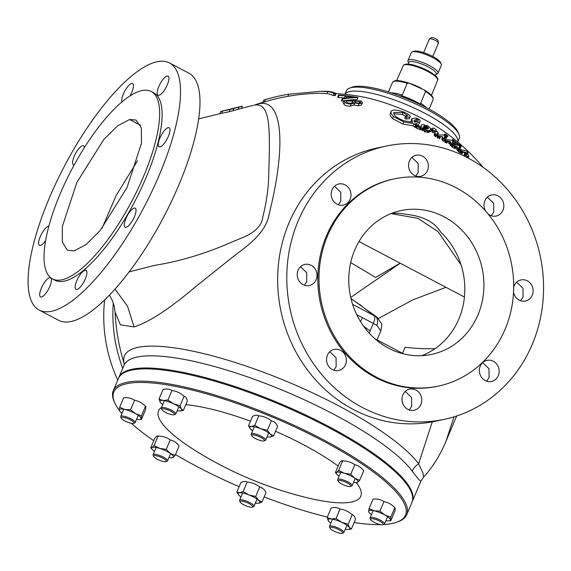 <?xml version="1.0" encoding="UTF-8"?>
<svg xmlns="http://www.w3.org/2000/svg" width="571" height="571" viewBox="0 0 571 571"><rect width="100%" height="100%" fill="white"/><g stroke="black" fill="none" stroke-linecap="round" stroke-linejoin="round"><path stroke-width="0.86" d="M435.288 133.635L434.41 135.712A206.388 116.42 122.8 0 0 434.188 135.37L435.066 133.3A208.372 117.54 122.8 0 1 435.288 133.635A201.577 154.748 130.4 0 1 435.616 133.999A197.645 165.454 135.5 0 1 436.016 134.399A192.299 174.048 145.2 0 1 436.465 134.799A186.938 177.567 162.6 0 1 436.679 134.977A178.295 170.615 -123 0 1 437.479 135.477A177.067 156.961 -95.9 0 1 438.185 135.834A179.358 141.28 -85.8 0 1 438.806 136.076A181.057 133.421 -83 0 1 439.449 136.305A186.888 109.104 -77.5 0 1 439.955 136.405A187.095 108.24 -77.4 0 1 440.527 136.519A189.579 97.534 -75.8 0 1 441.012 136.583A190.828 91.931 -75 0 1 441.497 136.626A193.105 81.21 -73.8 0 1 441.911 136.633A191.442 89.197 -74.7 0 1 442.382 136.676A210.285 105.892 121.3 0 1 442.639 137.111A210.742 79.719 118.8 0 1 442.868 137.668A208.836 126.348 123.9 0 1 443.075 137.968A204.746 152.714 129.2 0 1 443.224 138.153A202.905 159.801 131.6 0 1 443.389 138.346A198.03 172.028 139 0 1 444.295 139.267A180.857 174.676 -136.4 0 1 445.558 140.195A177.802 139.224 -85.5 0 1 446.151 140.466A181.599 119.275 -79.7 0 1 446.658 140.637A180.971 122.223 -80.4 0 1 447.236 140.851A184.169 107.512 -77.5 0 1 447.728 140.98A185.596 101.096 -76.5 0 1 448.164 141.08A184.19 107.526 -77.5 0 1 448.649 141.223A188.851 85.957 -74.5 0 1 449.049 141.273A185.639 101.003 -76.5 0 1 449.541 141.401A188.801 85.936 -74.5 0 1 449.934 141.458A187.609 91.724 -75.2 0 1 450.348 141.544A209.157 137.054 125.5 0 1 450.433 141.658A209.892 67.292 117.8 0 1 450.526 141.936A208.793 49.884 116.4 0 1 450.598 142.279A209.9 67.299 117.8 0 1 450.647 142.422A210.528 113.7 122.2 0 1 450.876 142.814A208.379 142.943 126.6 0 1 451.211 143.278A202.17 170.344 136 0 1 451.661 143.792A194.475 181.3 153.2 0 1 452.161 144.292A190.236 182.242 169.9 0 1 452.425 144.534A178.63 168.024 -111.2 0 1 453.046 144.991A176.089 154.998 -94.9 0 1 453.61 145.355A176.375 135.277 -84.6 0 1 454.123 145.626A176.682 132.344 -83.6 0 1 454.63 145.891A180.243 110.224 -78.3 0 1 455.051 146.048A180.486 108.975 -78.1 0 1 455.487 146.212A182.413 99.361 -76.5 0 1 456.329 146.476A184.611 88.676 -75 0 1 456.672 146.561A182.449 99.383 -76.5 0 1 457.093 146.697A209.871 138.303 125.6 0 1 457.357 147.09A208.95 66.993 117.8 0 1 457.442 147.361A210.749 109.218 121.7 0 1 457.542 147.546A209.843 138.289 125.6 0 1 457.806 147.946A201.963 176.51 139.7 0 1 458.17 148.367A199.436 180.507 145.2 0 1 458.592 148.838A188.623 182.641 -170.5 0 1 459.055 149.281A196.324 183.32 153.8 0 1 459.262 149.502A175.904 156.311 -96.2 0 1 460.197 150.187A174.519 139.053 -86.4 0 1 460.997 150.694A175.19 125.563 -82.1 0 1 461.768 151.122A177.196 109.853 -78.5 0 1 462.396 151.422A179.458 96.892 -76.4 0 1 463.002 151.65A180.636 90.689 -75.5 0 1 463.595 151.85A182.099 83.23 -74.5 0 1 464.123 152.014A182.913 79.105 -74 0 1 464.644 152.157A183.705 75.051 -73.6 0 1 465.144 152.279A183.312 77.092 -73.8 0 1 465.65 152.428A200.143 186.888 153.8 0 1 465.85 152.65A207.116 172.378 135.1 0 1 466.514 153.492A210.242 108.747 121.6 0 1 466.978 154.377A199.6 14.296 113.9 0 1 466.95 154.563A179.016 90.004 104.5 0 0 466.707 154.463A205.374 176.796 -42 0 0 466.364 154.034A206.317 173.834 -44 0 0 465.929 153.478A190.586 184.811 18.7 0 0 465.422 152.964A175.547 132.793 96 0 0 465.144 152.778A176.889 112.444 101 0 0 465.037 152.721A185.011 66.364 107.4 0 0 464.765 152.685A195.682 13.511 111.9 0 0 464.616 152.864A196.645 8.315 112.3 0 0 464.58 152.921A207.509 66.529 117.8 0 1 464.723 153.378A209.35 153.656 128.6 0 1 465.358 154.327A203.683 178.009 139.7 0 1 465.508 154.513A193.912 185.711 169.6 0 1 466.222 155.298A178.438 166.468 -107.7 0 1 467.107 156.076A172.285 130.602 -84.1 0 1 467.435 156.297A175.425 99.047 -77 0 1 467.992 156.547A180.515 73.552 -73.5 0 1 468.448 156.654A188.023 39.663 -70.2 0 1 468.72 156.575A194.725 7.473 -67.7 0 1 468.862 156.347A202.412 36.694 -64.4 0 0 468.848 156.161A202.462 37.051 -64.4 0 0 468.82 155.926A209.129 94.515 -59.8 0 0 468.527 155.291A210.628 142.543 -53.8 0 0 468.02 154.52A210.371 148.981 -52.5 0 0 467.449 153.699A210.542 119.71 -57.1 0 0 467.021 152.985A208.979 91.182 -60.1 0 0 466.878 152.7A190.214 40.127 -70.2 0 1 467.135 152.671A182.213 85.586 -74.8 0 1 467.642 152.892A186.289 61.004 -72.1 0 1 468.013 152.978A196.181 4.725 -67.4 0 1 468.106 152.821A210.62 127.426 -56.1 0 0 467.899 152.514A208.208 174.291 -44.5 0 0 467.521 152.064A193.997 188.13 26.5 0 0 466.957 151.508A181.007 148.232 91.9 0 0 466.25 150.958A182.413 97.113 103.8 0 0 466.007 150.83A181.756 102.88 103 0 0 465.865 150.744A188.401 57.65 108.3 0 0 465.451 150.673A187.502 62.853 107.8 0 0 465.037 150.587A186.924 66.172 107.4 0 0 464.558 150.473A187.516 62.86 107.8 0 0 464.137 150.401A187.245 64.366 107.6 0 0 463.659 150.316A185.86 71.782 106.9 0 0 463.16 150.202A184.754 77.699 106.2 0 0 462.046 149.916A182.385 90.139 104.7 0 0 461.397 149.695A182.684 88.555 104.9 0 0 460.761 149.502A176.803 126.419 98 0 0 460.647 149.438A178.802 110.253 101.6 0 0 460.133 149.202A180.236 168.531 71.4 0 0 459.327 148.56A210.506 99.946 -59.3 0 0 459.098 148.096A208.615 66.886 -62.2 0 0 458.977 147.732A204.511 27.579 -65.1 0 0 458.97 147.489A201.085 2.955 -66.9 0 0 459.041 147.304A195.018 33.61 -69.6 0 1 459.419 147.132A193.533 41.883 -70.3 0 1 459.619 147.09A191.164 54.902 -71.4 0 1 459.869 147.09A195.767 28.95 -69.3 0 1 460.033 147.004A193.533 41.883 -70.3 0 1 460.233 146.968A208.194 66.75 -62.2 0 0 460.219 146.933A210.72 127.49 -56.1 0 0 460.012 146.633A205.303 176.732 -42 0 0 459.655 146.24A193.883 187.609 7.3 0 0 459.519 146.112A192.391 186.567 18.7 0 0 458.991 145.641A180.971 138.81 95.4 0 0 458.492 145.32A189.779 69.526 107.2 0 0 458.185 145.27A189.715 69.912 107.2 0 0 457.863 145.212A192.32 55.237 108.6 0 0 457.614 145.212A190.293 66.507 107.5 0 0 457.307 145.177A189.993 68.149 107.4 0 0 457.036 145.148A189.672 69.89 107.2 0 0 456.707 145.105A190 68.156 107.4 0 0 456.429 145.077A190.307 66.514 107.5 0 0 456.122 145.055A187.267 82.217 105.9 0 0 455.772 144.984A186.731 84.986 105.5 0 0 455.387 144.898A186.817 84.551 105.6 0 0 455.18 144.856A186.36 86.828 105.3 0 0 454.288 144.656A181.407 111.859 101.6 0 0 453.752 144.449A178.816 163.684 78.1 0 0 453.131 144.013A186.603 180.986 23 0 0 452.732 143.678A210.599 115.478 -57.6 0 0 452.418 143.143A209.657 67.221 -62.2 0 0 452.289 142.786A208.265 47.472 -63.7 0 0 452.232 142.5A204.382 10.078 -66.4 0 0 452.289 142.265A197.966 34.117 -69.6 0 1 452.675 142.072A196.567 42.54 -70.3 0 1 452.882 142.008A195.782 47.179 -70.7 0 1 453.131 141.965A198.672 29.378 -69.3 0 1 453.303 141.865A200.193 19.328 -68.5 0 1 453.431 141.744A210.121 133.985 -55.1 0 0 453.317 141.594A203.512 176.211 -41.3 0 0 452.732 140.994A184.59 172.206 72.3 0 0 451.797 140.316A192.313 73.709 106.9 0 0 451.326 140.252A191.149 80.39 106.2 0 0 450.797 140.152A192.37 73.523 106.9 0 0 450.333 140.102A191.128 80.375 106.2 0 0 449.791 140.016A192.791 71.332 107.2 0 0 449.327 139.995A191.092 80.368 106.2 0 0 448.785 139.931A188.323 94.543 104.5 0 0 448.164 139.788A188.744 92.445 104.8 0 0 447.543 139.674A187.959 96.242 104.3 0 0 446.9 139.538A184.726 111.709 101.9 0 0 446.194 139.324A181.193 129.567 98 0 0 446.072 139.274A179.487 140.545 94.5 0 0 445.487 138.996A182.606 176.36 43.6 0 0 444.695 138.418A210.742 90.575 -60.2 0 0 444.345 137.711A210.442 67.471 -62.2 0 0 444.231 137.39A207.194 16.709 -65.9 0 0 444.259 137.183A204.753 6.01 -67.5 0 1 444.352 137.026A202.719 21.941 -68.7 0 1 444.631 136.769A199.643 43.203 -70.3 0 1 444.838 136.69A201.513 30.563 -69.3 0 1 445.002 136.59A198.929 47.935 -70.7 0 1 445.202 136.533L445.252 136.419A210.306 67.428 -62.2 0 0 445.173 136.219A208.836 136.84 -54.5 0 0 445.087 136.112A197.837 181.036 -32.4 0 0 444.638 135.72A187.788 181.899 34.7 0 0 443.96 135.227A187.987 117.312 101.3 0 0 443.517 135.07A190.835 101.153 103.9 0 0 443.103 134.963A192.491 91.967 105.1 0 0 442.739 134.899A196.288 70.411 107.4 0 0 442.454 134.899A198.494 57.014 108.6 0 0 442.182 134.942A197.98 60.183 108.3 0 0 441.904 134.984A196.852 66.871 107.7 0 0 441.619 135.006A198.515 57.014 108.6 0 0 441.347 135.056A196.217 70.383 107.4 0 0 441.055 135.077A191.435 95.328 104.6 0 0 440.676 135.02A195.068 76.835 106.7 0 0 440.434 135.02A192.413 90.382 105.2 0 0 439.848 134.97A192.87 88.155 105.5 0 0 439.27 134.934A190.95 97.213 104.4 0 0 438.671 134.856A182.07 136.869 96.3 0 0 437.821 134.542A179.037 155.084 87.1 0 0 437.393 134.335A205.317 142.928 -53 0 0 437.122 134.007A210.742 67.564 -62.2 0 0 436.972 133.571A202.584 38.036 -69.9 0 1 437.229 133.414A196.61 74.416 -73 0 1 437.686 133.386A199.786 56.058 -71.3 0 1 438.064 133.286A202.491 38.021 -69.9 0 1 438.185 133.214A201.306 46.308 -70.5 0 1 438.357 133.15A210.699 67.549 -62.2 0 0 438.228 132.807A203.29 158.246 -49 0 0 437.643 132.215A196.602 176.261 -36.6 0 0 436.794 131.487A196.867 175.804 -37.2 0 0 436.037 130.838A202.519 160.587 -48 0 0 435.78 130.595A196.931 82.816 -73.8 0 1 435.93 130.602A205.06 25.138 -68.9 0 1 436.073 130.488A205.374 22.226 -68.7 0 1 436.208 130.366A208.772 16.83 -65.9 0 0 436.23 130.181A210.321 47.943 -63.7 0 0 436.158 129.931A210.278 99.846 -59.3 0 0 436.023 129.738A206.545 143.778 -53 0 0 435.937 129.653A207.801 134.028 -54.9 0 0 435.516 129.189A194.975 182.163 -25.9 0 0 434.781 128.632A185.996 170.258 78.1 0 0 434.06 128.239A187.966 147.482 94.4 0 0 433.696 128.09A194.219 109.932 103 0 0 433.375 128.011A196.51 96.249 104.8 0 0 433.061 127.961A202.805 53.189 109 0 0 432.968 127.983A201.741 61.325 108.3 0 0 432.825 128.004A207.573 7.723 112.4 0 0 432.718 128.182A208.9 10.299 113.6 0 1 432.668 128.404A210.628 51.725 116.5 0 1 432.768 128.725A210.749 67.571 117.8 0 1 432.925 129.075A209.892 99.661 120.7 0 1 433.054 129.274A190.9 119.582 101.3 0 0 432.468 129.132A188.002 133.785 98.2 0 0 431.655 128.868A183.569 157.596 88 0 0 431.141 128.639A184.362 152.628 91.1 0 0 430.877 128.532A184.012 154.677 90 0 0 430.577 128.404A182.734 173.241 64.4 0 0 430.091 128.14A201.649 154.805 -49.6 0 0 429.749 127.818A208.444 112.573 -57.8 0 0 429.499 127.483A208.936 106.884 -58.5 0 0 429.271 127.155A200.899 158.224 -48.4 0 0 429.085 126.99A197.659 168.138 -43.1 0 0 428.428 126.441A189.629 180.786 -14.6 0 0 427.536 125.841A184.44 175.668 61.2 0 0 426.987 125.549A188.023 146.768 94.6 0 0 426.744 125.463A190.25 136.034 98 0 0 426.616 125.427A199.993 84.108 106.2 0 0 426.309 125.434A208.8 5.731 112.5 0 0 426.194 125.641A210.571 67.514 117.8 0 1 426.259 125.798A207.723 113.9 122.4 0 1 426.608 126.255A206.673 122.686 123.6 0 1 426.937 126.648A198.994 159.687 132.6 0 1 427.443 127.112A194.768 170.222 139.7 0 1 428.393 127.897A210.563 38.171 115.6 0 1 428.414 128.075A209.685 14.825 113.9 0 1 428.364 128.368A207.202 18.822 111.6 0 0 428.171 128.596A206.302 27.679 111 0 0 427.957 128.789A199.664 74.68 107.1 0 0 427.536 128.86A201.97 60.861 108.3 0 0 427.336 128.932A198.058 83.295 106.2 0 0 427.129 128.953A194.119 102.052 104 0 0 426.665 128.939A188.687 123.928 100.3 0 0 426.123 128.839A183.013 144.156 94.2 0 0 425.481 128.646A178.338 163.242 78.1 0 0 424.817 128.354A178.081 170.451 56.8 0 0 424.467 128.175A180.907 175.047 7.3 0 0 424.317 128.075A193.954 162.464 -44.4 0 0 423.753 127.576A209.571 82.474 -60.9 0 0 423.554 127.14A210.328 67.435 -62.2 0 0 423.439 126.819A210.478 24.082 -65.4 0 0 423.461 126.576A209.193 3.612 -67.3 0 1 423.561 126.377A205.796 41.583 -70.1 0 1 423.753 126.262A206.481 35.373 -69.6 0 1 423.925 126.134A202.205 68.691 -72.3 0 1 424.232 126.063A199.714 83.987 -73.8 0 1 424.553 126.034A197.395 96.685 -75.2 0 1 424.881 126.041A194.019 113.265 -77.5 0 1 425.295 126.091A195.41 106.606 -76.5 0 1 425.688 126.127A206.16 36.237 -69.7 0 1 425.738 126.098A210.528 67.499 -62.2 0 0 425.631 125.834A198.13 161.258 -46.5 0 0 425.024 125.306A184.683 179.123 22.7 0 0 424.232 124.849A184.776 160.058 87.1 0 0 423.782 124.671A193.926 119.303 101.6 0 0 423.382 124.606A194.133 118.333 101.8 0 0 423.011 124.549A195.71 110.781 103 0 0 422.84 124.528A200.564 84.351 106.2 0 0 422.469 124.557A202.933 68.934 107.7 0 0 422.169 124.628A203.897 61.982 108.3 0 0 421.869 124.721A208.144 22.526 111.3 0 0 421.712 124.885A206.01 44.581 109.7 0 0 421.477 125.02A209.478 3.619 112.7 0 0 421.377 125.213A209.843 3.083 113.1 0 1 421.291 125.449A210.742 43.86 116 0 1 421.341 125.77A210.699 48.028 116.3 0 1 421.391 126.07A209.214 83.651 119.2 0 1 421.576 126.462A199.679 83.973 106.2 0 0 421.412 126.491A194.968 106.363 103.5 0 0 421.005 126.484A191.642 119.589 101.3 0 0 420.52 126.441A183.198 147.582 92.9 0 0 419.992 126.298A179.822 158.046 85.3 0 0 419.392 126.084A178.338 163.242 78.1 0 0 419.071 125.955L417.915 125.377A178.802 173.291 13.9 0 0 417.194 124.978A183.612 171.45 -26.2 0 0 416.502 124.507A188.109 165.861 -39.1 0 0 415.852 124.014A191.77 159.052 -45.2 0 0 415.502 123.721L419.992 121.773L420.028 120.374L419.371 119.517L415.888 117.876L411.734 118.847L412.612 122.287L403.59 120.667C397.202 118.047 393.926 115.563 393.754 113.222L393.847 112.437L403.047 112.551L407.808 115.727M407.737 115.292L405.631 116.213A208.408 66.821 117.8 0 1 405.674 116.298L406.887 116.998C409.564 117.498 410.635 117.176 410.092 116.041C409.014 114.5 406.459 113.022 402.448 111.609C396.816 109.853 393.226 109.611 391.685 110.874L391.321 111.074C390.464 112.294 391.185 114.107 393.498 116.52L403.811 121.944L414.068 123.793A187.088 164.626 140.6 0 1 415.524 124.906A182.463 170.101 153.2 0 1 416.081 125.285A183.02 169.601 151.2 0 1 416.609 125.656A182.299 170.222 153.8 0 1 416.837 125.813A179.323 171.892 170.6 0 1 417.515 126.227A176.125 170.458 -142.1 0 1 418.821 126.905A176.796 161.829 -101.9 0 1 419.435 127.147A178.181 157.261 -95.2 0 1 420.099 127.376A181.243 148.36 -88.1 0 1 420.684 127.54A182.763 143.963 -85.8 0 1 421.341 127.704A183.776 140.958 -84.6 0 1 421.912 127.84A189.179 123.714 -79.6 0 1 422.39 127.897A190.55 118.911 -78.7 0 1 422.883 127.947A194.697 158.138 133.4 0 1 423.125 128.182A188.387 169.009 143.6 0 1 423.761 128.689A181.435 173.912 170.6 0 1 424.417 129.132A176.717 169.858 -128.2 0 1 425.124 129.51A176.389 165.597 -110.3 0 1 425.859 129.867A176.746 161.786 -101.9 0 1 426.202 130.017A177.981 155.619 -94 0 1 426.73 130.224A183.327 136.947 -83.5 0 1 427.236 130.359A184.925 131.594 -81.8 0 1 427.658 130.452A188.173 120.26 -79.1 0 1 428.072 130.516A191.335 108.304 -77 0 1 428.421 130.538A193.669 98.719 -75.7 0 1 428.778 130.545A197.116 82.895 -73.8 0 1 429.099 130.502A200.564 64.473 -72 0 1 429.349 130.431A199.664 69.591 -72.5 0 1 429.613 130.374A201.663 57.728 -71.4 0 1 429.863 130.281A208.422 0.485 -67.1 0 1 429.92 130.152A206.631 19.949 -68.5 0 1 430.084 129.96A204.882 35.309 -69.6 0 1 430.306 129.795A207.965 5.71 -67.5 0 1 430.427 129.56A207.173 14.453 -68.1 0 1 430.57 129.374A207.109 15.153 -68.2 0 1 430.648 129.274A181.635 160.729 -95.6 0 1 431.555 129.696A183.312 150.123 -88.1 0 1 432.361 130.017A183.983 146.59 -86.4 0 1 433.225 130.352A188.059 127.005 -80.4 0 1 434.224 130.645A188.059 127.005 -80.4 0 1 434.274 130.659A191.892 108.618 -77 0 1 434.61 130.723A189.722 180.964 165.8 0 1 434.759 130.838A190.136 180.8 163.4 0 1 435.352 131.28A197.202 172.349 139.7 0 1 435.98 131.837A201.113 52.746 109 0 0 435.787 131.901A199.136 65.208 107.9 0 0 435.352 131.972A201.599 49.67 109.2 0 0 434.981 132.115A204.939 25.124 111.1 0 0 434.831 132.265A204.939 25.124 111.1 0 0 434.745 132.344A210.299 42.504 115.9 0 1 434.802 132.793A210.378 88.305 119.6 0 1 434.959 133.122A209.214 108.419 121.7 0 1 435.066 133.3M406.159 115.963L404.782 118.233M405.674 116.298L404.818 118.311L406.038 119.018L409.364 118.732L410.092 116.041M391.321 111.074L391.121 111.431M417.972 120.916L418.25 119.767L416.737 119.032L414.203 120.303L414.089 121.73L414.874 122.187L418.193 120.609M393.79 113.679L402.212 114.514L403.047 112.551M402.212 114.514L405.61 116.084M417.415 121.744L415.909 121.009L416.737 119.032M415.909 121.009L414.054 121.495M417.579 121.345L418.25 119.767M434.809 130.873L434.681 131.18A205.817 132.75 -54.9 0 1 435.095 131.651L435.28 131.223M435.173 132.044L435.452 131.373M437.779 134.52L438.357 133.15M437.208 135.306L437.2 135.327A197.716 55.48 -71.3 0 0 436.822 135.434L436.943 135.141M437.322 134.249L437.686 133.386M437.579 134.428L438.064 133.286M436.116 135.62A200.542 37.657 -69.9 0 1 436.365 135.47L436.601 134.913M437.058 133.821L437.229 133.414M437.736 136.904A179.794 135.156 96.3 0 0 436.951 136.612L437.443 135.448M438.421 136.997A190.721 87.17 105.5 0 1 438.985 137.026L439.306 136.255M440.719 136.54L440.484 137.104A196.431 56.422 108.6 0 1 440.762 137.04L440.962 136.576M442.618 137.076A188.666 100.004 103.9 0 0 442.254 136.99L442.382 136.676M444.538 138.103L445.202 136.533M444.452 137.925L445.016 136.583M444.381 137.782L444.838 136.69M444.445 137.911L445.002 136.59M444.295 137.561L444.631 136.769M443.795 140.445A208.786 89.733 -60.2 0 1 443.817 140.487L444.324 139.288M445.095 141.301A177.174 138.739 94.5 0 0 444.609 141.066L445.116 139.866M448.278 141.116L447.914 141.986A188.93 79.455 106.2 0 1 448.456 142.043L448.799 141.244M449.241 142.108A188.958 79.469 106.2 0 0 448.927 142.065L449.241 141.322M452.56 143.385L453.174 141.936M452.617 143.478L453.303 141.865M452.667 143.564L453.431 141.744M452.332 142.893L452.675 142.072M452.41 143.128L452.882 142.008M451.39 144.434A202.362 9.978 -66.4 0 1 451.361 144.563L451.675 143.813M451.897 145.798A184.39 178.837 23 0 0 451.854 145.762L452.389 144.499M454.652 147.004A184.512 83.98 105.5 0 1 454.894 147.054L455.28 146.133M456.457 146.504L456.165 147.204A187.816 67.371 107.4 0 1 456.436 147.232L456.714 146.576M457.264 147.304A187.538 69.105 107.2 0 0 457 147.261L457.178 146.833M459.484 148.681L460.205 146.968M459.148 148.196L459.619 147.09M459.284 148.467L459.869 147.09M459.063 147.982L459.419 147.132M458.128 149.93A206.638 66.25 -62.2 0 1 458.213 150.187L458.727 148.967M458.691 150.858A177.938 166.382 71.4 0 0 458.442 150.658L459.034 149.259M463.938 151.957L463.688 152.543A184.711 65.394 107.4 0 1 464.166 152.65L464.401 152.086M465.03 152.721L465.208 152.3M464.708 152.75A186.203 56.979 108.3 0 0 464.58 152.735L464.808 152.193M465.408 152.957L465.629 152.421M467.628 153.956L468.106 152.821M467.421 153.649L467.735 152.914M467.613 153.927L468.013 152.978M466.678 153.799L466.507 154.213L466.664 153.777M467.363 153.556L467.642 152.892M466.971 156.39A208.408 147.589 -52.5 0 0 466.564 155.79L466.621 155.647M466.564 155.79A208.579 118.597 -57.1 0 0 466.329 155.391M467.228 156.775A208.665 141.215 -53.8 0 1 467.635 157.403L467.992 156.554M468.106 158.039L468.72 156.575M468.141 158.06L468.862 156.347M466.607 157.261L467.107 156.076M466.95 157.432L467.435 156.297M464.187 156.047A207.373 152.207 128.6 0 0 463.823 155.505L464.723 153.378M464.551 156.226L465.358 154.327M465.629 153.171L465.85 152.65M465.108 154.919A205.117 170.722 135.1 0 1 465.622 155.59L465.9 154.941M466.314 153.963L466.514 153.492M463.002 151.65L462.11 153.763A177.153 95.65 -76.4 0 0 461.504 153.535L462.396 151.422M459.262 149.502L458.37 151.622A173.548 154.22 -96.2 0 1 459.305 152.307A172.149 137.161 -86.4 0 1 460.105 152.814L460.997 150.694M460.105 152.814A172.827 123.871 -82.1 0 1 460.876 153.242L461.768 151.122M459.305 152.307L460.197 150.187M458.592 148.838L457.699 150.951A197.366 178.637 145.2 0 0 457.278 150.48L458.17 148.367M457.442 147.361L456.557 149.459A206.973 66.357 117.8 0 0 456.472 149.181L457.357 147.09M456.329 146.476L455.444 148.567A180.15 98.126 -76.5 0 0 454.602 148.31L455.487 146.212M455.051 146.048L454.166 148.153A177.945 108.818 -78.3 0 0 453.745 147.996L454.63 145.891M452.425 144.534L451.54 146.64A176.311 165.847 -111.2 0 1 452.161 147.097L453.046 144.991M452.161 147.097A173.734 152.928 -94.9 0 1 452.717 147.461L453.61 145.355M451.661 143.792L450.776 145.891A200.121 168.616 136 0 0 450.326 145.369L451.211 143.278M450.598 142.279L449.72 144.356A206.809 49.413 116.4 0 0 449.655 144.013L450.526 141.936M449.934 141.458L449.063 143.528A186.617 84.936 -74.5 0 0 448.663 143.471L449.541 141.401M447.728 140.98L446.843 143.071A181.921 106.199 -77.5 0 0 446.351 142.943L447.236 140.851M445.558 140.195L444.673 142.293A175.468 137.404 -85.5 0 1 445.266 142.564L446.151 140.466M445.266 142.564A179.323 117.776 -79.7 0 1 445.773 142.729L446.658 140.637M444.295 139.267L443.41 141.365A195.939 170.215 139 0 0 442.511 140.43L443.389 138.346M442.868 137.668L441.99 139.745A208.786 78.976 118.8 0 0 441.761 139.181L442.639 137.111M440.527 136.519L439.649 138.596A184.89 106.963 -77.4 0 0 439.078 138.489L439.955 136.405M438.806 136.076L437.921 138.168A177.053 139.46 -85.8 0 0 437.3 137.918L438.185 135.834M436.465 134.799L435.58 136.89A190.143 172.099 145.2 0 0 435.138 136.483L436.016 134.399M434.788 133.964A197.059 64.53 107.9 0 0 434.488 134.021L434.909 133.014M434.488 134.021A199.55 49.163 109.2 0 0 434.117 134.171L434.781 132.6M434.274 130.659L433.418 132.686A185.86 125.52 -80.4 0 0 432.368 132.393L433.225 130.352M431.555 129.696L430.691 131.737A179.358 158.709 -95.6 0 0 429.785 131.316L430.648 129.274M430.427 129.56L429.563 131.608A205.974 5.653 -67.5 0 0 429.435 131.851L430.306 129.795M430.084 129.96L429.214 132.015A204.632 19.757 -68.5 0 0 429.049 132.215L429.92 130.152M429.349 130.431L428.471 132.508A198.501 63.809 -72 0 0 428.221 132.586L429.099 130.502M428.072 130.516L427.187 132.6A185.968 118.861 -79.1 0 0 426.773 132.543L427.658 130.452M424.474 129.167L423.939 130.438A176.018 161.122 78.1 0 1 424.603 130.73L424.239 131.608A174.041 163.392 -110.3 0 1 424.974 131.965L425.859 129.867M424.974 131.965A174.405 159.644 -101.9 0 1 425.316 132.115L426.202 130.017M423.761 128.689L422.875 130.78A186.189 167.039 143.6 0 0 422.247 130.274L423.125 128.182M422.94 128.004L422.569 128.882A208.515 23.854 -65.4 0 0 422.59 128.639L421.998 130.038A188.38 117.555 -78.7 0 0 421.505 129.995L422.39 127.897M420.099 127.376L419.207 129.481A178.959 146.49 -88.1 0 1 419.799 129.638L420.684 127.54M419.799 129.638A180.5 142.179 -85.8 0 1 420.456 129.803L421.341 127.704M418.821 126.905L417.929 129.01A173.77 168.181 -142.1 0 0 416.623 128.332L417.515 126.227M416.609 125.656L415.724 127.754A180.764 167.51 151.2 0 0 415.188 127.383L416.081 125.285M390.464 113.108C389.593 114.357 390.3 116.199 392.598 118.632L402.905 124.078L413.183 125.884L414.068 123.793M413.183 125.884A184.876 162.678 140.6 0 1 414.639 127.005L415.524 124.906M392.598 118.632L393.498 116.52M411.734 118.847L410.806 122.208M415.174 125.727L415.938 125.62M417.537 125.163L419.143 123.771L419.992 121.773M417.001 127.44A176.489 171.05 13.9 0 0 416.316 127.062L416.844 125.813M421.034 126.484L421.341 125.77M421.212 126.491L421.391 126.07M424.103 127.89L424.881 126.041M424.374 128.118A191.885 112.016 -77.5 0 1 424.439 128.125L425.295 126.091M423.525 127.062L423.925 126.134M423.668 127.39L424.232 126.063M426.787 130.238L426.466 130.995A199.921 60.248 108.3 0 1 426.665 130.93L426.937 130.281M427.294 130.366L427.087 130.845A204.297 27.415 111 0 1 427.301 130.645L427.408 130.395M428.057 128.696L428.393 127.897M428.221 128.532L428.414 128.075M426.287 128.868A196.909 158.017 132.6 0 0 426.08 128.675L426.937 126.648M426.673 128.939L427.443 127.112M426.387 125.97L425.773 127.433A197.923 83.238 106.2 0 0 425.459 127.44L426.202 125.67M425.459 127.44A206.816 5.674 112.5 0 0 425.338 127.654L426.194 125.641M426.48 126.084L425.895 127.469A185.818 145.048 94.6 0 1 426.137 127.554L426.658 126.312M427.972 128.782A195.567 166.361 -43.1 0 0 427.579 128.454L427.964 127.54M431.019 130.959A185.803 132.215 98.2 0 1 431.619 131.152L432.133 129.924M432.682 130.145L432.197 131.294A207.923 98.726 120.7 0 0 432.069 131.094L432.504 130.074M432.368 129.096L432.682 128.347M432.333 129.089L432.718 128.182M446.394 135.762A184.833 157.468 -91.2 0 1 447.172 136.219A190.8 100.796 -76.1 0 1 447.835 136.448A191.935 93.344 -75.1 0 1 447.942 136.476A207.773 32.547 -64.8 0 0 447.9 136.241A210.72 95.421 -59.8 0 0 447.607 135.805A208.094 154.084 -51 0 0 447.343 135.534A201.22 182.799 -34 0 0 446.8 135.063A192.513 186.696 26.5 0 0 446.194 134.613A186.903 162.628 86.6 0 0 445.601 134.249A188.309 134.149 98.1 0 0 445.095 133.999A191.742 107.091 103.2 0 0 444.88 133.921A204.24 13.454 111.9 0 0 444.859 133.949A203.554 19.657 111.5 0 0 444.73 134.049A209.657 53.695 116.7 0 1 444.866 134.399A209.229 137.097 125.5 0 1 444.959 134.499A206.902 157.046 129.9 0 1 445.394 134.949A197.416 185.14 155.6 0 1 446.137 135.57A190.207 184.347 -148.1 0 1 446.394 135.762L445.551 137.761A182.592 155.562 -91.2 0 1 446.322 138.218L447.172 136.219M444.231 135.427L444.773 134.149M444.167 135.377L444.73 134.049M444.88 135.934L445.33 134.877M444.431 135.57L444.909 134.442M461.197 146.083A207.316 174.676 -44 0 0 460.74 145.584A183.555 148.731 92.6 0 0 460.076 145.113A184.226 157.253 88.6 0 0 459.32 144.556A184.419 159.016 87.6 0 0 458.57 144.013A184.326 158.181 88.1 0 0 457.756 143.428A186.21 170.451 78.1 0 0 456.136 142.2A189.151 180.522 59.5 0 0 455.308 141.544A191.107 184.569 43.6 0 0 454.537 140.916A194.447 188.409 12.7 0 0 453.731 140.245A199.472 187.987 -22.1 0 0 452.946 139.538A186.91 171.086 78.1 0 0 452.839 139.46A190.4 93.259 104.8 0 0 452.546 139.353A206.06 25.488 114.7 0 1 452.567 139.567A207.459 164.041 131.8 0 1 452.989 140.009A202.327 182.699 144.8 0 1 453.938 140.916A194.954 188.244 -178.3 0 1 454.951 141.794A189.615 182.734 -132.2 0 1 456.043 142.679A187.181 177.138 -114.4 0 1 457.157 143.557A184.997 169.344 -101.9 0 1 457.699 143.971A184.112 164.776 -97.3 0 1 458.606 144.641A183.148 157.889 -92.4 0 1 460.333 145.905A182.484 126.783 -81.1 0 1 461.011 146.326A185.161 98.576 -76.2 0 1 461.261 146.447A189.879 66.179 -72.5 0 1 461.475 146.497A207.723 66.6 -62.2 0 0 461.447 146.433A210.535 113.708 -57.8 0 0 461.197 146.083M460.29 148.039A205.324 172.999 -44 0 1 460.347 148.103L461.082 146.362M460.019 146.647L460.333 145.905M459.726 148.096A180.215 125.206 -81.1 0 1 460.155 148.353L461.011 146.326M458.327 145.291L458.606 144.641M455.458 144.913A184.975 175.047 -114.4 0 0 455.187 144.699L456.043 142.679M456.514 145.084L457.157 143.557M452.981 142.821A200.285 180.85 144.8 0 1 453.088 142.928L453.938 140.916M453.088 142.928A192.834 186.196 -178.3 0 1 454.095 143.806L454.951 141.794M452.61 140.901L452.989 140.009M457.036 145.148L457.571 143.871M455.365 144.27A183.99 168.416 78.1 0 0 455.287 144.213L455.958 142.614M455.287 144.213A186.967 178.43 59.5 0 0 454.459 143.549L455.137 141.943M102.088 228.186L116.177 195.432L137.504 160.786M74.094 250.897L67.321 250.177L62.296 241.976L62.325 226.501L76.907 182.349L103.694 139.638L117.647 125.784L129.588 119.525L136.041 120.046L141.322 127.911L141.48 143.235L127.062 187.481L100.175 230.534L86.121 244.545L74.094 250.897M60.112 194.012A105.921 33.96 -62.2 0 0 52.482 278.926A105.921 33.96 -62.2 0 0 143.571 176.403A105.921 33.96 -62.2 0 0 151.208 91.496A105.921 33.96 -62.2 0 0 60.112 194.012M52.482 278.926L54.944 280.225A105.921 33.96 -62.2 0 0 146.04 177.702A105.921 33.96 -62.2 0 0 153.67 92.795L151.208 91.496M76.778 280.761A10.785 3.455 117.8 0 1 86.05 270.326A10.785 3.455 117.8 0 1 85.279 278.969A10.785 3.455 117.8 0 1 76 289.404A10.785 3.455 117.8 0 1 76.778 280.761M45.644 240.555A10.785 3.455 117.8 0 1 39.478 245.302A10.785 3.455 117.8 0 1 40.255 236.658A10.785 3.455 117.8 0 1 48.899 226.087M121.923 101.888A10.785 3.455 117.8 0 1 123.343 94.051A10.785 3.455 117.8 0 1 132.615 83.616A10.785 3.455 117.8 0 1 131.837 92.259A10.785 3.455 117.8 0 1 130.074 95.814M168.181 127.626A10.785 3.455 117.8 0 1 169.137 127.718A10.785 3.455 117.8 0 1 167.795 137.618A10.785 3.455 117.8 0 1 160.044 146.89A10.785 3.455 117.8 0 1 159.088 146.797A10.785 3.455 117.8 0 1 160.43 136.897A10.785 3.455 117.8 0 1 168.181 127.626M134.206 208.058A10.785 3.455 117.8 0 1 135.156 208.151A10.785 3.455 117.8 0 1 133.821 218.058A10.785 3.455 117.8 0 1 126.063 227.329A10.785 3.455 117.8 0 1 125.106 227.237A10.785 3.455 117.8 0 1 126.448 217.337A10.785 3.455 117.8 0 1 134.206 208.058M158.809 86.571A10.785 3.455 117.8 0 1 168.081 76.129A10.785 3.455 117.8 0 1 167.303 84.772A10.785 3.455 117.8 0 1 158.031 95.214A10.785 3.455 117.8 0 1 158.809 86.571M74.151 164.998A10.785 3.455 117.8 0 1 73.459 164.862A10.785 3.455 117.8 0 1 74.237 156.218A10.785 3.455 117.8 0 1 83.509 145.783A10.785 3.455 117.8 0 1 84.351 147.625M49.627 277.713A10.785 3.455 117.8 0 1 50.583 277.806A10.785 3.455 117.8 0 1 49.242 287.705A10.785 3.455 117.8 0 1 41.49 296.977A10.785 3.455 117.8 0 1 40.534 296.884A10.785 3.455 117.8 0 1 41.876 286.985A10.785 3.455 117.8 0 1 49.627 277.713M49.277 198.116A139.688 44.788 -62.2 0 0 39.213 310.096A139.688 44.788 -62.2 0 0 159.338 174.897A139.688 44.788 -62.2 0 0 169.401 62.917A139.688 44.788 -62.2 0 0 49.277 198.116M39.213 310.096L58.663 320.345A139.688 44.788 -62.2 0 0 178.787 185.14A139.688 44.788 -62.2 0 0 188.851 73.159L169.401 62.917M240.712 108.569L229.207 111.759L219.771 113.693L220.727 111.438L230.163 109.496L241.669 106.313L220.727 111.438M129.21 271.853L154.384 265.429C179.744 261.361 205.353 253.667 231.219 242.347C243.196 237.086 261.04 232.29 262.867 216.766C266.207 203.347 268.12 190.75 268.606 178.959C270.019 131.98 271.432 101.888 254.366 105.135L258.977 103.758C283.102 98.362 286.121 146.597 269.241 213.547C266.636 231.54 249.855 244.21 235.773 254.616L195.396 286.828C169.744 308.697 149.302 322.065 134.071 326.947L120.367 324.778L115.106 312.209A208.793 208.793 0 0 0 124.292 364.077M124.292 364.055A162.549 39.592 22.9 0 1 187.83 350.144A162.549 39.592 22.9 0 1 338.232 405.61A162.549 39.592 22.9 0 1 418.607 463.838L432.254 421.855M483.252 167.417A208.793 208.793 0 0 0 443.903 131.351L443.903 131.351A66.607 16.224 -157.1 0 0 424.574 119.703A66.607 16.224 -157.1 0 0 362.192 96.834L362.192 96.834A208.793 208.793 0 0 0 336.083 93.615M336.019 93.644L335.213 95.557A188.08 60.298 -62.2 0 0 334.677 95.286M335.213 95.557L333.2 95.578L334.049 93.558L336.062 93.551A190.25 60.997 -62.2 0 0 326.455 91.303A210.756 210.756 0 0 0 324.128 91.289A189.301 60.69 117.8 0 1 324.128 91.289A189.301 60.69 117.8 0 1 324.185 91.289L324.035 91.289A210.756 210.756 0 0 0 320.802 91.303L327.854 91.574A189.301 60.69 117.8 0 1 334.049 93.558M265.379 99.654A210.749 192.912 -101.9 0 1 282.531 95.336A210.756 210.756 0 0 0 277.77 96.342A210.749 192.912 78.1 0 0 264.609 99.811L265.379 99.654L264.38 102.009A208.793 191.121 -101.9 0 1 282.938 97.256A208.793 208.793 0 0 1 319.296 93.294L327.019 93.544A187.117 59.991 117.8 0 1 333.2 95.578M264.38 102.009L262.853 102.43M359.23 103.016A193.555 177.174 -101.9 0 1 359.958 103.073M362.314 103.016L361.436 105.085L358.096 105.821L353.999 104.993L350.18 106.206C346.833 106.099 344.784 105.464 344.027 104.307A188.066 60.298 -62.2 0 0 343.028 102.723L343.935 100.589A195.667 179.108 -101.9 0 1 361.307 101.067A197.509 63.324 117.8 0 1 362.064 102.109L362.314 103.016L358.988 103.715L354.891 102.88L351.094 104.043C347.753 103.915 345.705 103.28 344.941 102.145A190.243 60.997 -62.2 0 0 343.935 100.589M343.863 100.753A206.866 144.135 98.8 0 0 341.829 101.088A188.066 60.298 -62.2 0 0 341.429 100.61L342.315 98.512A209.043 145.684 -81.2 0 1 347.325 97.834A192.77 61.804 -62.2 0 0 345.312 95.992A189.779 183.034 -0.7 0 0 338.996 95.393A190.243 60.997 -62.2 0 0 338.532 95.057A190.507 183.734 179.3 0 1 357.988 97.513A197.509 63.324 117.8 0 1 358.046 97.57L357.21 99.547A206.866 144.135 98.8 0 0 345.155 100.56M341.429 100.61A207.066 144.306 -81.2 0 1 342.072 100.503M344.641 98.169A190.621 61.118 -62.2 0 0 344.456 98.012A187.602 180.928 -0.7 0 0 338.132 97.434A188.066 60.298 -62.2 0 0 337.675 97.091L338.532 95.057M400.214 263.224L350.722 297.441M454.009 416.83L446.122 440.94C440.134 455.265 432.618 467.321 423.582 477.106L420.813 481.389L418.522 479.226L412.226 471.182A159.288 38.799 -157.1 0 0 282.01 390.036A159.288 38.799 -157.1 0 0 137.218 357.053A159.288 38.799 -157.1 0 0 123.978 365.383L118.832 377.552A159.288 38.799 22.9 0 1 132.072 369.223A159.288 38.799 22.9 0 1 305.057 414.696A159.288 38.799 22.9 0 1 412.305 501.524A159.288 38.799 22.9 0 1 412.112 501.959M412.226 471.182A14.703 13.197 -36.4 0 1 418.607 463.838L423.011 473.116L423.582 477.106M378.416 318.447L413.226 299.675L445.965 287.32M344.456 98.012L345.312 95.992M338.132 97.434L338.996 95.393M348.902 97.67A209.043 145.662 -81.2 0 1 354.705 97.27A189.786 183.041 -0.7 0 0 347.318 96.228A193.533 62.053 117.8 0 1 348.902 97.67M358.046 97.57A208.843 145.512 98.8 0 0 342.714 98.983A190.243 60.997 -62.2 0 0 342.315 98.512M341.829 101.088L342.714 98.983M329.81 351.715L336.062 357.76L336.155 366.682L333.742 370.186M300.51 266.714L306.741 272.767L306.784 281.71L304.386 285.193M482.652 362.664L488.99 368.695L489.076 377.624L486.613 381.164M405.26 391.456L411.555 397.495L411.662 406.409L409.221 409.935M386.339 146.055L377.203 147.982A139.688 127.861 78.1 0 0 288.969 222.997A139.688 127.861 78.1 0 0 306.784 369.052A139.688 127.861 78.1 0 0 434.874 421.334L444.017 419.407A139.688 127.861 78.1 0 0 532.243 344.392A139.688 127.861 78.1 0 0 514.435 198.337A139.688 127.861 78.1 0 0 386.339 146.055A139.688 127.861 78.1 0 0 298.112 221.07A139.688 127.861 78.1 0 0 315.92 367.124A139.688 127.861 78.1 0 0 444.017 419.407M402.855 394.932A10.785 9.871 -101.9 0 1 409.664 389.144A10.785 9.871 -101.9 0 1 419.549 393.183A10.785 9.871 -101.9 0 1 420.927 404.454A10.785 9.871 -101.9 0 1 414.118 410.242A10.785 9.871 -101.9 0 1 404.225 406.209A10.785 9.871 -101.9 0 1 402.855 394.932M298.076 270.219A10.785 9.871 -101.9 0 1 304.885 264.423A10.785 9.871 -101.9 0 1 314.771 268.463A10.785 9.871 -101.9 0 1 316.148 279.733A10.785 9.871 -101.9 0 1 309.339 285.529A10.785 9.871 -101.9 0 1 299.447 281.489A10.785 9.871 -101.9 0 1 298.076 270.219M327.404 355.198A10.785 9.871 -101.9 0 1 334.213 349.402A10.785 9.871 -101.9 0 1 344.099 353.442A10.785 9.871 -101.9 0 1 345.476 364.712A10.785 9.871 -101.9 0 1 338.66 370.508A10.785 9.871 -101.9 0 1 328.775 366.468A10.785 9.871 -101.9 0 1 327.404 355.198M480.232 366.161A10.785 9.871 -101.9 0 1 487.042 360.365A10.785 9.871 -101.9 0 1 496.927 364.405A10.785 9.871 -101.9 0 1 498.305 375.675A10.785 9.871 -101.9 0 1 491.495 381.471A10.785 9.871 -101.9 0 1 481.603 377.431A10.785 9.871 -101.9 0 1 480.232 366.161M513.686 287.27A10.785 9.871 -101.9 0 1 514.207 285.721A10.785 9.871 -101.9 0 1 521.016 279.933A10.785 9.871 -101.9 0 1 530.909 283.965A10.785 9.871 -101.9 0 1 532.279 295.243A10.785 9.871 -101.9 0 1 525.47 301.031A10.785 9.871 -101.9 0 1 513.536 292.252M409.428 161.001A10.785 9.871 -101.9 0 1 416.245 155.212A10.785 9.871 -101.9 0 1 426.13 159.252A10.785 9.871 -101.9 0 1 427.501 170.522A10.785 9.871 -101.9 0 1 420.691 176.311A10.785 9.871 -101.9 0 1 410.806 172.278A10.785 9.871 -101.9 0 1 409.428 161.001M394.468 178.844L393.312 179.087A105.921 96.956 78.1 0 0 326.412 235.973A105.921 96.956 78.1 0 0 339.916 346.718A105.921 96.956 78.1 0 0 437.043 386.367L438.2 386.124A105.921 96.956 78.1 0 0 505.107 329.239A105.921 96.956 78.1 0 0 491.602 218.493A105.921 96.956 78.1 0 0 394.468 178.844A105.921 96.956 78.1 0 0 327.568 235.73A105.921 96.956 78.1 0 0 341.073 346.476A105.921 96.956 78.1 0 0 438.2 386.124M332.051 189.779A10.785 9.871 -101.9 0 1 338.86 183.99A10.785 9.871 -101.9 0 1 348.753 188.023A10.785 9.871 -101.9 0 1 350.123 199.3A10.785 9.871 -101.9 0 1 343.314 205.089A10.785 9.871 -101.9 0 1 333.428 201.056A10.785 9.871 -101.9 0 1 332.051 189.779M485.643 211.084A10.785 9.871 -101.9 0 1 484.879 200.742A10.785 9.871 -101.9 0 1 491.695 194.954A10.785 9.871 -101.9 0 1 501.581 198.986A10.785 9.871 -101.9 0 1 502.958 210.264A10.785 9.871 -101.9 0 1 496.142 216.052A10.785 9.871 -101.9 0 1 488.069 213.947M516.655 282.202L523 288.234L523.057 297.184L520.581 300.724M411.898 157.468L418.186 163.506L418.186 172.492L415.745 175.982M334.506 186.253L340.751 192.306L340.766 201.278L338.353 204.753M487.348 197.209L493.672 203.24L493.694 212.219L491.224 215.731M354.719 250.034A73.516 67.299 -101.9 0 1 401.163 210.549A73.516 67.299 -101.9 0 1 468.577 238.064A73.516 67.299 -101.9 0 1 477.948 314.935A73.516 67.299 -101.9 0 1 431.512 354.42A73.516 67.299 -101.9 0 1 364.098 326.905A73.516 67.299 -101.9 0 1 354.719 250.034M391.785 213.318A73.516 67.299 -101.9 0 1 407.123 214.46C423.425 216.33 434.645 222.24 440.783 232.19A73.516 67.299 -101.9 0 1 458.877 318.961A73.516 67.299 -101.9 0 1 421.819 355.676M359.002 241.519L464.437 297.048M403.668 353.913L375.026 338.824M435.002 348.703A281.332 68.52 22.9 0 1 405.025 347.325L402.505 353.299M122.744 368.295A139.688 127.861 -101.9 0 1 113.315 303.023M117.754 380.115A139.688 127.861 -101.9 0 1 104.636 299.975M351.022 298.733L359.58 304.529L374.348 315.82A9.8 3.141 117.8 0 1 373.313 323.407L376.924 325.413L380.8 330.98C381.835 326.177 381.985 323.586 381.257 323.222L377.16 317.34L350.979 298.562M356.732 314.671L373.313 323.407L369.209 333.129M359.58 304.529A14.703 9.229 -53.9 0 1 360.893 305.249M362.414 317.662A14.703 9.229 -53.9 0 1 360.444 321.466M376.924 325.413A9.8 6.053 114.5 0 0 375.575 316.427L377.16 317.34M370.144 330.909L363.677 326.327M118.661 377.995A159.288 38.799 22.9 0 1 118.832 377.552M457.764 142.008L459.262 138.46A61.268 14.925 -157.1 0 0 458.913 134.242A61.268 14.925 -157.1 0 0 410.97 101.874A61.268 14.925 -157.1 0 0 351.479 87.577A61.268 14.925 -157.1 0 0 349.652 88.091A61.268 14.925 -157.1 0 0 346.383 90.775L344.884 94.329M349.652 88.091L352.093 87.185A59.305 14.446 22.9 0 1 353.863 86.685A59.305 14.446 22.9 0 1 411.448 100.532A59.305 14.446 22.9 0 1 457.856 131.865L458.913 134.242M334.492 95.721L335.348 93.701M282.531 95.336A210.749 192.912 -101.9 0 1 288.769 94.208L320.802 91.303M262.774 102.466L263.838 100.089M359.951 103.087L360.38 102.081A196.845 63.11 -62.2 0 0 359.908 101.41A195.046 178.537 78.1 0 0 354.398 101.131A194.654 62.41 117.8 0 1 354.627 101.46C354.812 102.259 356.147 102.823 358.638 103.165C360.429 103.137 361.015 102.773 360.38 102.081L360.544 102.73M352.842 101.41A193.912 62.168 -62.2 0 0 352.614 101.074A195.046 178.537 78.1 0 0 346.09 101.053A191.071 61.261 117.8 0 1 346.568 101.788C346.783 102.68 348.189 103.237 350.78 103.465L353.328 102.487L352.842 101.41L352.014 103.365M351.879 103.387A191.777 61.49 -62.2 0 0 351.729 103.173L352.614 101.074M351.729 103.173A192.927 176.596 78.1 0 0 348.431 103.144M359.166 103.173L359.908 101.41M358.096 105.821L358.988 103.715M353.999 104.993L354.891 102.88M350.18 106.206L351.094 104.043M344.027 104.307L344.941 102.145M221.577 113.358L222.533 111.095M229.207 111.759L230.163 109.496M232.997 110.624L233.953 108.362M237.914 109.511L238.871 107.255M241.362 108.519L242.318 106.256L241.669 106.313M239.699 106.941L232.654 108.504L240.213 106.756M232.019 108.84L223.347 110.81L232.069 108.804M400.093 263.16L375.575 277.506A194.64 24.382 -149.8 0 0 350.687 262.61M424.367 90.025L409.122 83.152L407.216 83.302L402.277 95L401.342 95.657A22.34 5.439 22.9 0 1 420.777 104.422L420.613 103.265L425.552 91.574L424.403 90.047C430.941 93.858 433.839 97.063 433.089 99.654A22.055 5.375 -157.1 0 0 425.552 91.574M408.029 64.13L408.757 62.425A14.846 3.619 22.9 0 1 408.957 62.125A14.846 3.619 22.9 0 1 424.503 65.158A14.846 3.619 22.9 0 1 436.108 73.98L435.387 75.686M408.572 62.846L408.058 61.682A16.295 3.968 22.9 0 1 407.965 60.562A16.295 3.968 22.9 0 1 408.186 60.241A16.295 3.968 22.9 0 1 425.252 63.567A16.295 3.968 22.9 0 1 437.993 73.245A16.295 3.968 22.9 0 1 437.764 73.573A16.295 3.968 22.9 0 1 437.122 73.959L435.93 74.401M407.965 60.562L411.313 52.646A16.295 3.968 22.9 0 1 411.534 52.318A16.295 3.968 22.9 0 1 412.183 51.932A16.295 3.968 22.9 0 1 427.865 55.33A16.295 3.968 22.9 0 1 441.24 64.209A16.295 3.968 22.9 0 1 441.333 65.33L437.993 73.245M412.183 51.932L413.982 51.262A14.846 3.619 22.9 0 1 428.279 54.359A14.846 3.619 22.9 0 1 440.462 62.446L441.24 64.209M393.812 81.46A21.327 5.196 22.9 0 1 408.172 82.845L408.957 83.095A18.964 4.618 22.9 0 1 421.148 88.241L421.548 88.462M114.721 402.84L114.2 401.656A159.288 38.799 22.9 0 1 112.673 392.784A159.288 38.799 22.9 0 1 113.286 390.692L118.468 378.43A159.288 38.799 22.9 0 1 276.2 402.962A159.288 38.799 22.9 0 1 412.548 500.31A159.288 38.799 22.9 0 1 411.934 502.401L406.759 514.657A159.288 38.799 22.9 0 1 398.265 521.651L397.045 522.101A158.31 38.557 -157.1 0 0 406.095 513.079A158.31 38.557 -157.1 0 0 266.5 414.653A158.31 38.557 -157.1 0 0 113.208 394.026A158.31 38.557 -157.1 0 0 114.721 402.84A158.31 38.557 -157.1 0 0 119.303 410.399M113.286 390.692A159.288 38.799 22.9 0 1 271.018 415.224A159.288 38.799 22.9 0 1 407.373 512.572A159.288 38.799 22.9 0 1 406.759 514.657M120.31 411.698A158.31 38.557 -157.1 0 0 121.909 413.647M131.451 423.347A158.31 38.557 -157.1 0 0 153.763 440.712M175.483 454.545A158.31 38.557 -157.1 0 0 239.135 486.713M264.152 496.941A158.31 38.557 -157.1 0 0 327.319 517.098M354.134 522.536A158.31 38.557 -157.1 0 0 380.486 524.642M383.384 524.535A158.31 38.557 -157.1 0 0 397.045 522.101M161.572 407.38A109.789 26.737 -157.1 0 0 195.689 450.847A382.299 382.299 0 0 0 306.184 497.519A109.789 26.737 -157.1 0 0 356.333 482.631M338.125 466.05A109.789 26.737 -157.1 0 0 275.565 431.291M250.491 421.191A109.789 26.737 -157.1 0 0 185.789 404.668M240.291 501.302A6.859 1.67 -157.1 0 0 240.141 501.988A6.859 1.67 -157.1 0 0 245.773 505.728A6.859 1.67 -157.1 0 0 252.375 507.155A6.859 1.67 -157.1 0 0 252.553 507.069A6.859 1.67 -157.1 0 0 248.1 503.108A6.859 1.67 -157.1 0 0 240.291 501.302M252.375 507.155L253.595 506.705A7.844 1.913 -157.1 0 0 253.795 506.613A7.844 1.913 -157.1 0 0 254.016 506.363A7.844 1.913 -157.1 0 0 248.128 501.809A7.844 1.913 -157.1 0 0 239.791 500.01A7.844 1.913 -157.1 0 0 239.57 500.26A7.844 1.913 -157.1 0 0 239.613 500.796L240.141 501.988M258.442 503.315A11.763 2.862 -157.1 0 0 258.449 500.217L261.989 502.066L258.285 503.322A11.763 2.862 -157.1 0 0 258.442 503.315M258.449 500.217A11.763 2.862 -157.1 0 0 249.013 494.964L255.701 496.499L258.449 500.217M238.721 495.021L236.829 492.173L239.577 492.802L243.125 491.552L249.013 494.964A11.763 2.862 -157.1 0 0 239.577 492.802A11.763 2.862 -157.1 0 0 238.771 495.078A11.763 2.862 -157.1 0 0 239.577 495.892A11.763 2.862 -157.1 0 0 240.955 496.97M261.989 502.066L266 492.559C264.437 489.468 262.339 487.62 259.719 486.992C256.058 484.108 251.861 482.459 247.136 482.045C245.559 481.018 243.46 481.225 240.848 482.659L236.829 492.173M247.136 482.045L243.125 491.552M259.719 486.992L255.701 496.499M255.408 503.072A11.763 2.862 -157.1 0 0 258.285 503.322M156.818 455.844A6.859 1.67 -157.1 0 0 153.685 456.45A6.859 1.67 -157.1 0 0 163.113 461.454A6.859 1.67 -157.1 0 0 165.925 461.618A6.859 1.67 -157.1 0 0 164.084 458.891A6.859 1.67 -157.1 0 0 156.818 455.844M165.925 461.618L167.146 461.168A7.844 1.913 -157.1 0 0 167.56 460.826A7.844 1.913 -157.1 0 0 164.305 457.607A7.844 1.913 -157.1 0 0 156.739 454.566A7.844 1.913 -157.1 0 0 153.114 454.723A7.844 1.913 -157.1 0 0 153.156 455.265L153.685 456.45M129.253 419.307A6.859 1.67 -157.1 0 0 121.288 418.193A6.859 1.67 -157.1 0 0 125.891 421.469A6.859 1.67 -157.1 0 0 133.528 423.361A6.859 1.67 -157.1 0 0 129.253 419.307M133.528 423.361L134.749 422.911A7.844 1.913 -157.1 0 0 135.163 422.561A7.844 1.913 -157.1 0 0 129.86 418.279A7.844 1.913 -157.1 0 0 120.717 416.459A7.844 1.913 -157.1 0 0 120.766 417.001L121.288 418.193M173.734 413.09A6.859 1.67 -157.1 0 0 166.125 409.286A6.859 1.67 -157.1 0 0 161.928 409.614A6.859 1.67 -157.1 0 0 162.692 410.535A6.859 1.67 -157.1 0 0 168.723 413.811A6.859 1.67 -157.1 0 0 174.169 414.782A6.859 1.67 -157.1 0 0 173.734 413.09M174.169 414.782L175.39 414.332A7.844 1.913 -157.1 0 0 175.804 413.989A7.844 1.913 -157.1 0 0 174.89 412.398A7.844 1.913 -157.1 0 0 167.082 408.329A7.844 1.913 -157.1 0 0 161.357 407.887A7.844 1.913 -157.1 0 0 161.407 408.429L161.928 409.614M264.209 440.833A6.859 1.67 -157.1 0 0 259.762 436.872A6.859 1.67 -157.1 0 0 251.954 435.066A6.859 1.67 -157.1 0 0 251.804 435.752A6.859 1.67 -157.1 0 0 257.435 439.492A6.859 1.67 -157.1 0 0 264.038 440.919A6.859 1.67 -157.1 0 0 264.209 440.833M264.038 440.919L265.258 440.469A7.844 1.913 -157.1 0 0 265.458 440.369A7.844 1.913 -157.1 0 0 265.679 440.127A7.844 1.913 -157.1 0 0 259.791 435.573A7.844 1.913 -157.1 0 0 251.447 433.774A7.844 1.913 -157.1 0 0 251.226 434.024A7.844 1.913 -157.1 0 0 251.276 434.56L251.804 435.752M347.682 486.292A6.859 1.67 -157.1 0 0 350.494 486.456A6.859 1.67 -157.1 0 0 348.653 483.73A6.859 1.67 -157.1 0 0 341.394 480.682A6.859 1.67 -157.1 0 0 338.253 481.289A6.859 1.67 -157.1 0 0 347.682 486.292M350.494 486.456L351.715 486.007A7.844 1.913 -157.1 0 0 352.129 485.664A7.844 1.913 -157.1 0 0 348.874 482.438A7.844 1.913 -157.1 0 0 341.308 479.404A7.844 1.913 -157.1 0 0 337.682 479.561A7.844 1.913 -157.1 0 0 337.732 480.097L338.253 481.289M375.254 522.829A6.859 1.67 -157.1 0 0 382.891 524.72A6.859 1.67 -157.1 0 0 378.609 520.666A6.859 1.67 -157.1 0 0 370.65 519.553A6.859 1.67 -157.1 0 0 375.254 522.829M382.891 524.72L384.112 524.271A7.844 1.913 -157.1 0 0 384.526 523.921A7.844 1.913 -157.1 0 0 379.223 519.639A7.844 1.913 -157.1 0 0 370.079 517.818A7.844 1.913 -157.1 0 0 370.122 518.361L370.65 519.553M330.773 529.046A6.859 1.67 -157.1 0 0 336.804 532.322A6.859 1.67 -157.1 0 0 342.25 533.293A6.859 1.67 -157.1 0 0 341.815 531.601A6.859 1.67 -157.1 0 0 334.206 527.797A6.859 1.67 -157.1 0 0 330.009 528.125A6.859 1.67 -157.1 0 0 330.773 529.046M342.25 533.293L343.471 532.843A7.844 1.913 -157.1 0 0 343.885 532.5A7.844 1.913 -157.1 0 0 342.971 530.909A7.844 1.913 -157.1 0 0 335.163 526.84A7.844 1.913 -157.1 0 0 329.438 526.398A7.844 1.913 -157.1 0 0 329.481 526.933L330.009 528.125M168.952 457.535A11.763 2.862 -157.1 0 0 171.828 457.792A11.763 2.862 -157.1 0 0 173.077 457.457A11.763 2.862 -157.1 0 0 170.265 453.36A11.763 2.862 -157.1 0 0 159.737 448.421A11.763 2.862 -157.1 0 0 152.036 447.578A11.763 2.862 -157.1 0 0 152.036 449.184A11.763 2.862 -157.1 0 0 152.314 449.548A11.763 2.862 -157.1 0 0 154.505 451.433M152.314 449.548L150.801 447.728L152.036 447.578L154.063 445.558L159.737 448.421L166.211 449.413L170.265 453.36L175.104 455.437L173.077 457.457L171.842 457.607M175.104 455.437L179.123 445.93C176.682 442.689 173.72 440.684 170.229 439.906C166.689 437.379 162.635 436.094 158.081 436.051C157.517 435.537 156.433 436.258 154.82 438.221L150.801 447.728M158.081 436.051L154.063 445.558M170.229 439.906L166.211 449.413M120.731 409A11.763 2.862 -157.1 0 0 119.268 409.971L119.667 407.251L124.721 409.436L130.559 409.75L135.613 413.718L141.451 415.816L141.058 418.543L141.451 419.385L139.431 419.528A11.763 2.862 -157.1 0 0 141.058 418.543A11.763 2.862 -157.1 0 0 135.613 413.718A11.763 2.862 -157.1 0 0 124.721 409.436A11.763 2.862 -157.1 0 0 120.731 409M136.555 419.278A11.763 2.862 -157.1 0 0 139.431 419.528M141.451 419.385L145.469 409.878C145.99 407.458 145.99 406.267 145.469 406.309C142.35 403.047 138.717 401.02 134.578 400.242C131.48 398.173 127.847 397.345 123.686 397.744L119.667 407.251M134.578 400.242L130.559 409.75M145.469 406.309L141.451 415.816M119.667 410.82L119.268 409.971A11.763 2.862 -157.1 0 0 119.917 411.284A11.763 2.862 -157.1 0 0 122.108 413.176M177.196 410.699A11.763 2.862 -157.1 0 0 178.502 410.899A11.763 2.862 -157.1 0 0 180.072 410.956A11.763 2.862 -157.1 0 0 181.328 409.022A11.763 2.862 -157.1 0 0 173.627 403.804A11.763 2.862 -157.1 0 0 167.988 401.584A11.763 2.862 -157.1 0 0 163.099 400.464L167.945 400.014L173.627 403.804L180.093 405.717L181.328 409.022L183.348 410.449L180.208 410.942M183.348 410.449L187.367 400.942C186.796 398.123 185.711 396.545 184.112 396.21C180.593 393.076 176.546 391.178 171.964 390.507C169.523 388.951 166.561 388.623 163.063 389.536L159.052 399.043L163.099 400.464A11.763 2.862 -157.1 0 0 160.28 402.348L159.052 399.043M171.964 390.507L167.945 400.014M184.112 396.21L180.093 405.717M160.558 402.712L160.28 402.348A11.763 2.862 -157.1 0 0 160.558 402.712A11.763 2.862 -157.1 0 0 162.749 404.596M267.064 436.836A11.763 2.862 -157.1 0 0 269.947 437.086A11.763 2.862 -157.1 0 0 270.104 437.072A11.763 2.862 -157.1 0 0 270.104 433.981A11.763 2.862 -157.1 0 0 266.122 431.283A11.763 2.862 -157.1 0 0 260.676 428.728L267.364 430.263L270.104 433.981L273.645 435.83L270.026 437.079M250.383 428.785L248.492 425.93L251.24 426.566A11.763 2.862 -157.1 0 0 250.433 428.842A11.763 2.862 -157.1 0 0 251.24 429.656A11.763 2.862 -157.1 0 0 252.618 430.734M273.645 435.83L277.663 426.316C276.093 423.232 274.001 421.377 271.375 420.756L267.364 430.263M271.375 420.756C267.713 417.872 263.524 416.223 258.799 415.809C257.228 414.782 255.13 414.989 252.51 416.423L248.492 425.93M251.24 426.566L254.78 425.316L260.676 428.728A11.763 2.862 -157.1 0 0 251.24 426.566M258.799 415.809L254.78 425.316M353.52 482.374A11.763 2.862 -157.1 0 0 356.397 482.623A11.763 2.862 -157.1 0 0 357.646 482.295A11.763 2.862 -157.1 0 0 357.653 480.689A11.763 2.862 -157.1 0 0 354.834 478.198L359.673 480.268L357.646 482.295L356.418 482.438M344.313 473.259A11.763 2.862 -157.1 0 0 336.605 472.417L338.632 470.397L344.313 473.259L350.78 474.244L354.834 478.198A11.763 2.862 -157.1 0 0 344.313 473.259M336.883 474.38L335.377 472.56L336.605 472.417A11.763 2.862 -157.1 0 0 336.883 474.38A11.763 2.862 -157.1 0 0 339.074 476.271M350.78 474.244L354.798 464.737C358.288 465.522 361.257 467.528 363.691 470.761L359.673 480.268M354.798 464.737C351.279 462.225 347.232 460.94 342.65 460.883C342.086 460.376 341.001 461.097 339.388 463.052L335.377 472.56M342.65 460.883L338.632 470.397M385.917 520.638A11.763 2.862 -157.1 0 0 388.794 520.888A11.763 2.862 -157.1 0 0 388.958 520.873A11.763 2.862 -157.1 0 0 390.414 519.903L390.814 520.745L390.029 520.802M384.968 515.078A11.763 2.862 -157.1 0 0 374.076 510.795L379.922 511.109L384.968 515.078L390.814 517.176L390.414 519.903A11.763 2.862 -157.1 0 0 384.968 515.078M374.076 510.795A11.763 2.862 -157.1 0 0 368.63 511.33L369.03 508.611L374.076 510.795M369.023 512.18L368.63 511.33A11.763 2.862 -157.1 0 0 369.28 512.644A11.763 2.862 -157.1 0 0 371.471 514.535M390.814 517.176L394.832 507.669C395.353 507.626 395.346 508.818 394.825 511.238L390.814 520.745M394.832 507.669C391.735 504.421 388.102 502.394 383.94 501.602C380.836 499.532 377.203 498.704 373.041 499.104L369.03 508.611M383.94 501.602L379.922 511.109M345.277 529.21A11.763 2.862 -157.1 0 0 346.583 529.41A11.763 2.862 -157.1 0 0 348.153 529.46A11.763 2.862 -157.1 0 0 349.402 527.525A11.763 2.862 -157.1 0 0 341.701 522.315L348.174 524.228L349.402 527.525L351.429 528.953L348.289 529.453M341.701 522.315A11.763 2.862 -157.1 0 0 331.18 518.975L336.026 518.525L341.701 522.315M328.639 521.216L327.133 517.547L331.18 518.975A11.763 2.862 -157.1 0 0 328.361 520.852A11.763 2.862 -157.1 0 0 328.639 521.216A11.763 2.862 -157.1 0 0 330.83 523.107M351.429 528.953L355.44 519.446C354.884 516.641 353.799 515.063 352.193 514.721C348.674 511.587 344.62 509.689 340.045 509.018C337.604 507.462 334.642 507.134 331.144 508.04L327.133 517.547M340.045 509.018L336.026 518.525M352.193 514.721L348.174 524.228M432.754 56.479L438.457 42.982A4.953 1.206 -157.1 0 0 438.478 42.804L438.292 43.246A4.953 1.206 22.9 0 0 438.043 42.768L438.228 42.325A4.953 1.206 -157.1 0 0 433.054 39.442A4.953 1.206 -157.1 0 0 429.456 38.985A4.953 1.206 -157.1 0 0 429.335 39.128L423.639 52.625M429.456 38.985L431.212 37.707A3.819 0.928 22.9 0 1 434.403 38.207A3.819 0.928 22.9 0 1 437.921 40.22L438.228 42.325M438.478 42.804L437.986 40.634M406.038 119.018L406.887 116.998M402.905 124.078L403.811 121.944M458.056 145.241L458.377 144.477M140.502 125.27L129.588 119.525M134.071 326.947L127.59 306.334L115.028 289.147M254.366 105.135L258.977 103.758M344.92 94.329A61.268 14.925 22.9 0 1 349.795 91.56A61.268 14.925 22.9 0 1 415.452 108.633A61.268 14.925 22.9 0 1 457.735 141.986M461.082 264.915L438.043 231.612L417.836 218.322L391.028 213.611M374.348 315.82L352.614 304.372M327.019 93.544L327.854 91.574M287.87 96.335L288.769 94.208M240.705 106.499L221.07 111.366M420.613 103.265A22.055 5.375 22.9 0 1 426.423 107.669M416.759 102.701A23.511 5.724 -157.1 0 0 401.649 96.321L397.873 95.114A35.795 8.722 22.9 0 1 420.242 104.564L416.759 102.701M391.349 92.859A22.055 5.375 22.9 0 1 402.277 95M407.216 83.302A22.055 5.375 -157.1 0 0 392.755 82.046A22.055 5.375 -157.1 0 0 392.455 82.488L392.948 81.753C395.803 80.54 394.818 79.319 408.172 82.845A21.327 5.196 22.9 0 1 409.122 83.152M403.24 65.729L403.676 65.101C409.393 59.991 441.683 75.622 437.579 80.24A18.643 4.539 -157.1 0 0 422.968 69.162A18.643 4.539 -157.1 0 0 403.483 65.372A18.643 4.539 -157.1 0 0 403.24 65.729L396.624 80.625M424.439 90.075A21.327 5.196 22.9 0 1 432.882 97.962M404.946 64.744A17.658 4.304 22.9 0 1 422.44 68.177A17.658 4.304 22.9 0 1 437.1 78.32M390.257 113.472L391.114 111.452M404.768 118.069L405.617 116.056M198.637 118.925L219.778 113.686M241.447 108.319L253.403 105.357M109.511 295.1L112.508 300.896L114.264 306.277L115.106 312.209M262.846 102.295A208.793 208.793 0 0 0 254.323 105.093M456.664 415.988L446.122 440.94M380.8 330.98L377.038 339.888M420.813 481.389L412.305 501.524M124.285 363.927L123.978 365.383M429.099 109.097L433.089 99.654M437.579 80.24L431.512 95.364M388.466 91.931L392.455 82.488M242.618 493.037L239.57 500.26M257.064 499.14L254.016 506.363M156.161 447.5L153.114 454.723M170.615 453.602L167.56 460.826M123.771 409.236L120.717 416.459M138.218 415.345L135.163 422.561M164.412 400.664L161.357 407.887M178.859 406.766L175.804 413.989M268.727 432.904L265.679 440.127M254.281 426.801L251.226 434.024M355.183 478.441L352.129 485.664M340.737 472.338L337.682 479.561M387.581 516.698L384.526 523.921M373.127 510.595L370.079 517.818M346.94 525.277L343.885 532.5M332.486 519.175L329.438 526.398M171.828 457.792L172.349 457.756M119.917 411.284L119.432 410.706M356.397 482.623L356.918 482.588M369.28 512.644L368.795 512.066M388.794 520.888L390.407 520.781"/></g></svg>
